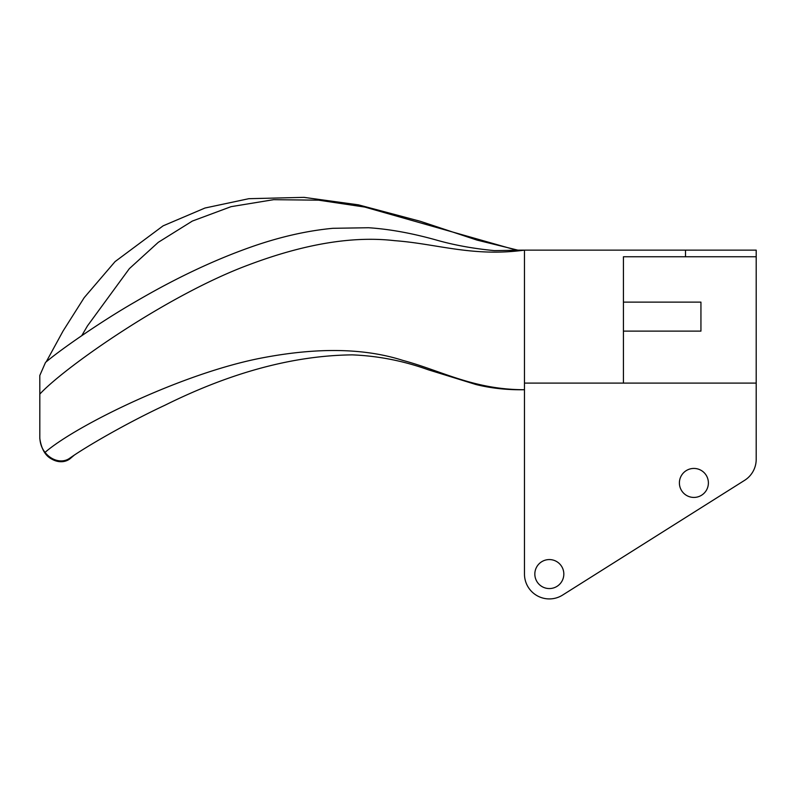 <?xml version="1.0" encoding="UTF-8"?>
<svg xmlns="http://www.w3.org/2000/svg" width="796" height="796" viewBox="0 0 796 796"><rect width="100%" height="100%" fill="white"/><g stroke="black" fill="none" stroke-linecap="round" stroke-linejoin="round"><path stroke-width="1.19" d="M623.427 302.122L700.938 302.122L700.938 331.116L623.427 331.116M39.81 437.86L39.81 438.526C41.372 448.944 45.322 455.78 51.67 459.043A20.716 17.024 -121.7 0 0 69.103 459.411A20.716 17.024 -121.7 0 0 72.436 456.387M39.82 382.189L39.81 403.463M45.034 452.387C75.69 425.681 183.577 372.498 263.456 357.653C318.43 347.275 364.936 348.21 402.995 360.439C442.128 370.956 473.451 389.652 524.474 389.732C507.36 390.03 491.222 388.299 476.058 384.548L428.208 369.762C403.403 360.857 378.07 355.892 352.2 354.867C293.605 355.543 231.188 372.329 164.971 405.224C126.693 423.074 85.699 446.884 69.531 458.367A20.716 17.084 -122.1 0 1 45.034 452.387C41.85 448.456 40.108 443.591 39.81 437.77L39.82 394.1C64.675 367.215 167.847 294.838 248.591 264.909C304.311 243.884 353.006 235.805 394.697 240.671C437.163 243.785 472.575 257.118 524.474 250.133L524.474 574.065A24.855 24.855 0 0 0 562.583 595.09L744.598 480.346A24.855 24.855 0 0 0 756.2 459.322L756.2 383.105L524.474 383.105M623.427 383.105L623.427 256.76L685.505 256.76L685.505 250.133L516.385 250.133L364.757 207.059L318.639 200.174L273.555 199.687L231.079 206.661L192.343 221.069L158.285 242.322L129.36 268.64L87.461 325.902L81.759 335.653M39.82 394.1L39.8 375.483L45.521 362.409C60.904 349.345 101.898 320.987 134.753 302.132C176.055 277.874 215.935 259.108 254.402 245.835C281.675 236.502 307.863 230.651 332.947 228.303L368.538 227.736C389.085 229.089 411.333 233.089 435.303 239.745C453.352 244.969 473.063 248.591 494.455 250.621L524.474 250.133M685.505 250.133L756.2 250.133L756.2 383.105M685.505 256.76L756.2 256.76M549.33 559.568A14.497 14.497 0 0 0 536.773 581.309A14.497 14.497 0 0 0 561.886 581.309A14.497 14.497 0 0 0 549.33 559.568M693.893 468.436A14.497 14.497 0 0 0 681.336 490.177A14.497 14.497 0 0 0 706.45 490.177A14.497 14.497 0 0 0 693.893 468.436M51.929 458.377L51.67 459.043M46.248 361.812L63.063 331.017L84.207 297.644L115.072 261.605L163.12 225.835L205.01 208.015L248.82 198.692L303.903 197.358L358.409 204.841L420.328 221.298L476.993 240.094L517.788 250.133M69.779 458.944L74.217 455.193M523.47 389.751L524.474 389.732"/></g></svg>
